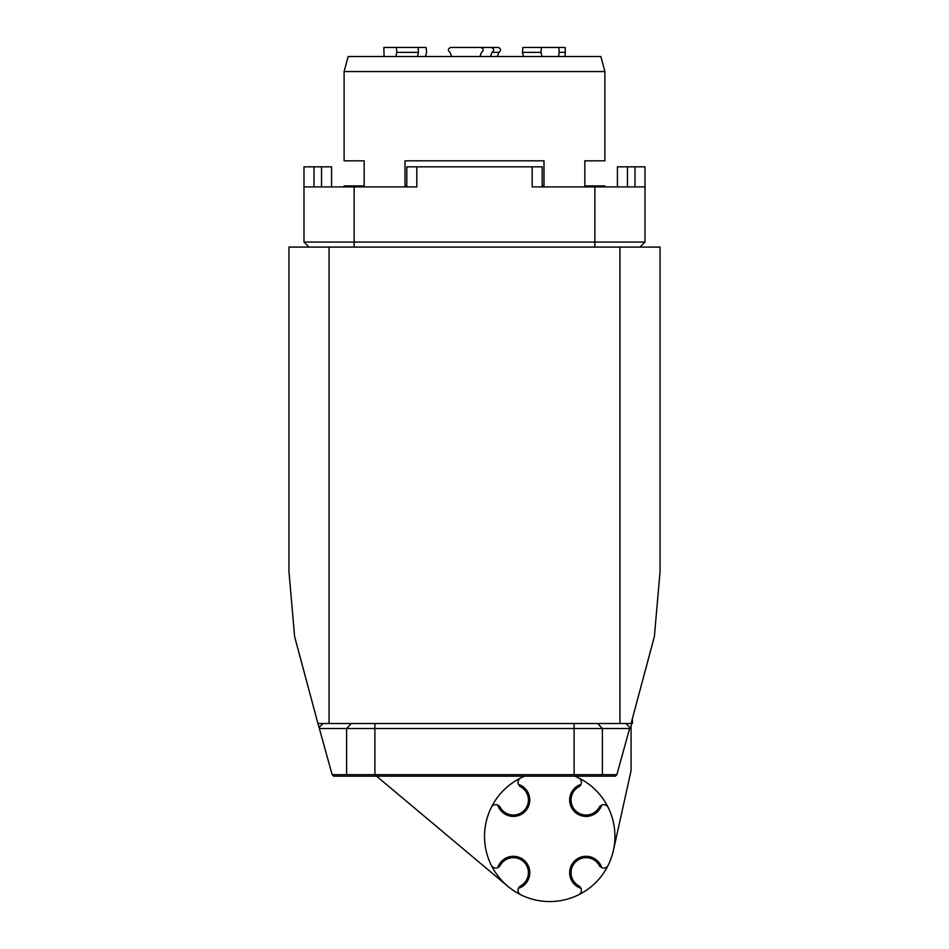 <?xml version="1.0" encoding="UTF-8"?>
<svg xmlns="http://www.w3.org/2000/svg" width="949" height="949" viewBox="0 0 949 949"><rect width="100%" height="100%" fill="white"/><g stroke="black" fill="none" stroke-linecap="round" stroke-linejoin="round"><path stroke-width="1.42" d="M329.066 247.084L329.066 723.518L317.927 723.518L294.617 636.53L288.947 571.606L288.947 247.084L660.053 247.084L660.053 571.606L654.383 636.53L631.073 723.518L619.934 723.518L619.934 247.084M541.428 47.45L522.899 47.45L522.413 52.373L540.942 52.373L541.428 47.45L558.902 47.45L559.198 52.373L565.343 52.373L565.165 47.45L539.696 47.45M491.297 47.45C494.204 48.696 494.417 50.344 491.962 52.373L498.913 52.373C501.369 50.344 501.155 48.707 498.249 47.45L470.277 47.45M425.484 56.513L426.587 52.373L426.101 47.45L413.871 47.45M418.473 52.373L418.094 47.45L396.397 47.45L396.789 52.373L418.473 52.373L417.607 56.513M396.397 47.45L383.835 47.45L384.072 56.513M451.605 56.513L450.087 52.373C447.631 50.344 447.845 48.707 450.751 47.45L480.799 47.45C483.8 48.696 484.037 50.344 481.487 52.373L479.921 56.513M540.942 52.373L542.045 56.513M558.51 56.513L559.198 52.373M522.413 52.373L523.516 56.513M565.343 52.373L564.928 56.513M498.913 52.373L497.395 56.513M491.962 52.373L490.431 56.513M395.911 56.513L396.789 52.373M344.107 71.555L348.141 56.513L600.859 56.513L604.893 71.555L344.107 71.555L344.107 160.82L364.167 160.82L364.167 185.897L344.107 185.897L344.107 186.906M406.801 185.897L405.009 185.897L405.009 160.82L543.991 160.82L543.991 185.897L542.199 185.897M604.893 186.906L604.893 185.897L584.833 185.897L584.833 160.82L604.893 160.82L604.893 71.555M406.801 186.906L406.801 166.834L542.199 166.834L542.199 186.906L542.199 166.834M321.545 186.906L321.545 166.834L314.012 166.834L314.012 186.906M331.569 166.834L331.569 186.906L331.569 166.834L321.545 166.834M617.431 186.906L617.431 166.834L627.455 166.834L627.455 186.906M634.988 186.906L634.988 166.834L627.455 166.834M616.862 774.669L615.355 776.175L333.645 776.175L332.138 774.669L616.862 774.669L629.626 728.524L319.374 728.524L319.089 727.468L323.04 723.518M645.012 166.834L645.012 186.906L645.012 166.834L634.988 166.834M309.006 247.084L303.988 242.066L354.143 242.066L354.143 186.906L303.988 186.906L303.988 166.834L314.012 166.834M532.175 166.834L532.175 186.906L645.012 186.906L645.012 242.066L645.012 186.906M354.143 186.906L416.825 186.906L416.825 166.834M319.374 728.524L332.138 774.669M520.621 885.891L518.415 888.347A5.018 5.018 0 0 1 520.621 885.891A15.042 15.042 0 0 0 524.002 862.072A15.042 15.042 0 0 0 500.182 865.464A5.018 5.018 0 0 1 499.067 866.84M600.385 866.84A5.018 5.018 0 0 1 599.27 865.464A15.042 15.042 0 0 0 575.45 862.072A15.042 15.042 0 0 0 578.831 885.891A5.018 5.018 0 0 1 580.219 887.018M578.831 786.816L581.037 784.36A5.018 5.018 0 0 1 578.831 786.816A15.042 15.042 0 0 0 575.45 810.636A15.042 15.042 0 0 0 599.27 807.243A5.018 5.018 0 0 1 600.385 805.867M499.067 805.867A5.018 5.018 0 0 1 500.182 807.243A15.042 15.042 0 0 0 524.002 810.636A15.042 15.042 0 0 0 520.621 786.816A5.018 5.018 0 0 1 519.233 785.689M599.27 865.464L601.713 867.671A5.018 5.018 0 0 0 608.155 865.274A65.196 65.196 0 0 0 578.641 777.919A5.018 5.018 0 0 1 581.037 784.36A16.43 16.43 0 0 0 574.477 811.609A16.43 16.43 0 0 0 601.713 805.037L599.27 807.243M601.713 867.671A16.43 16.43 0 0 0 574.477 861.099A16.43 16.43 0 0 0 581.037 888.347L578.831 885.891M500.182 807.243L497.739 805.037A5.018 5.018 0 0 0 491.297 807.433A65.196 65.196 0 0 0 520.811 894.788A5.018 5.018 0 0 1 518.415 888.347A16.43 16.43 0 0 0 524.975 861.099A16.43 16.43 0 0 0 497.739 867.671L500.182 865.464M497.739 805.037A16.43 16.43 0 0 0 524.975 811.609A16.43 16.43 0 0 0 518.415 784.36L520.621 786.816M303.988 242.066L303.988 186.906M354.143 247.084L354.143 242.066L645.012 242.066L639.994 247.084L645.012 242.066M625.96 723.518L629.911 727.468L629.626 728.524M491.297 865.274A5.018 5.018 0 0 0 497.739 867.671M608.155 865.274A65.196 65.196 0 0 1 578.641 894.788A5.018 5.018 0 0 0 581.037 888.347M608.155 807.433A5.018 5.018 0 0 0 601.713 805.037M491.297 807.433A65.196 65.196 0 0 1 520.811 777.919A5.018 5.018 0 0 0 518.415 784.36M520.811 894.788A65.196 65.196 0 0 0 578.641 894.788M578.641 777.919A65.196 65.196 0 0 0 574.797 776.175A65.196 65.196 0 0 1 578.641 777.919M524.655 776.175A65.196 65.196 0 0 0 520.811 777.919A65.196 65.196 0 0 1 524.655 776.175M329.066 723.518L619.934 723.518M632.437 718.405L632.437 723.518L631.073 723.518M317.927 723.518L319.244 728.073M376.575 776.175L507.822 886.295M631.417 723.518A40.119 40.119 0 0 0 631.073 728.796L631.073 770.647L613.374 850.47M600.966 776.175L602.39 774.669L602.39 728.524L597.668 723.518M574.109 776.175L574.109 723.518M374.891 723.518L374.891 776.175M351.332 723.518L346.61 728.524L346.61 774.669L348.034 776.175M594.857 247.084L594.857 186.906"/></g></svg>
